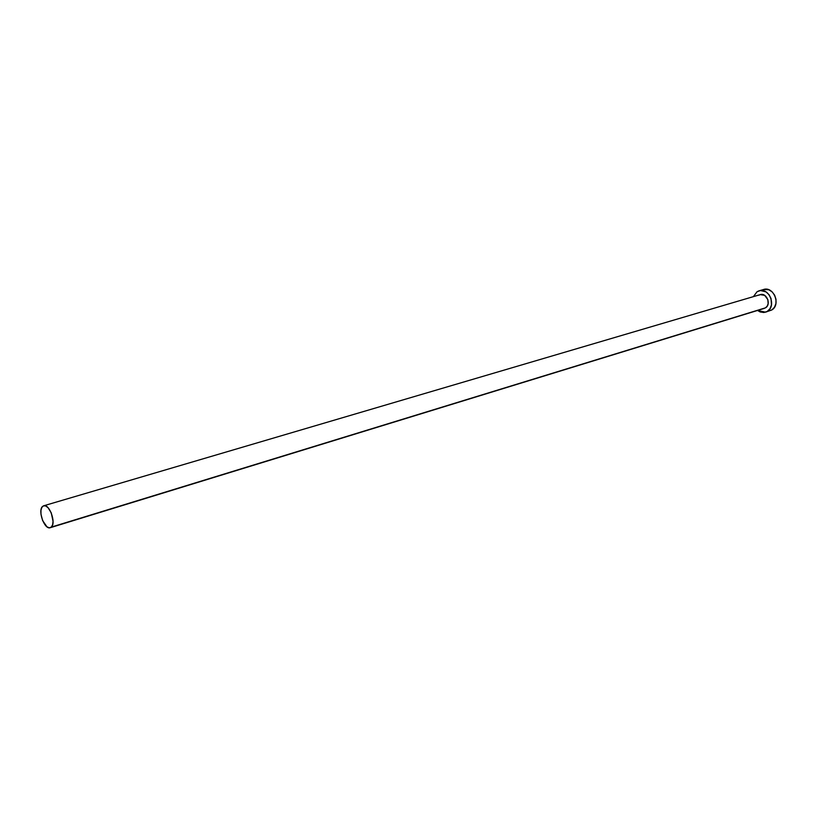 <?xml version="1.0" encoding="UTF-8"?>
<svg xmlns="http://www.w3.org/2000/svg" width="817" height="817" viewBox="0 0 817 817"><rect width="100%" height="100%" fill="white"/><g stroke="black" fill="none" stroke-linecap="round" stroke-linejoin="round"><path stroke-width="1.23" d="M765.478 307.846L50.266 527.7C44.537 530.059 37.48 510.482 42.576 506.428L43.669 505.794C49.388 503.446 56.455 523.217 51.277 527.118L765.478 307.846C771.534 304.537 766.622 292.333 760.178 294.641L764.63 295.335L767.868 299.614L768.143 303.74L767.194 306.15L765.478 307.846M765.539 312.176L771.759 309.98L765.519 312.176L757.543 310.46L760.188 311.961L763.864 312.502L771.759 309.98C781.185 304.874 773.597 285.94 763.568 289.494L759.095 290.801C769.124 287.237 776.732 306.242 767.306 311.369L769.982 308.724L771.473 304.966L771.044 298.542L769.032 294.692L765.989 291.883L760.515 290.525L757.093 291.7L759.095 290.801M753.386 296.642L757.093 291.7L753.376 296.642M758.911 295.213L759.973 294.702M768.327 311.114L771.759 309.98L774.434 307.345L775.925 303.607L776.007 299.339L774.649 295.182L772.085 291.812L768.685 289.718L763.548 289.504M763.221 289.606L761.577 290.403M51.277 527.118L52.594 524.831L53.054 521.307L51.226 512.8L48.06 507.704L45.681 505.948L43.485 505.846L41.83 507.408L40.952 510.37L40.983 514.302L42.668 520.674L46.977 526.822L49.306 527.813L51.277 527.118M764.303 308.377L50.266 527.7M760.178 294.641L43.669 505.794"/></g></svg>
